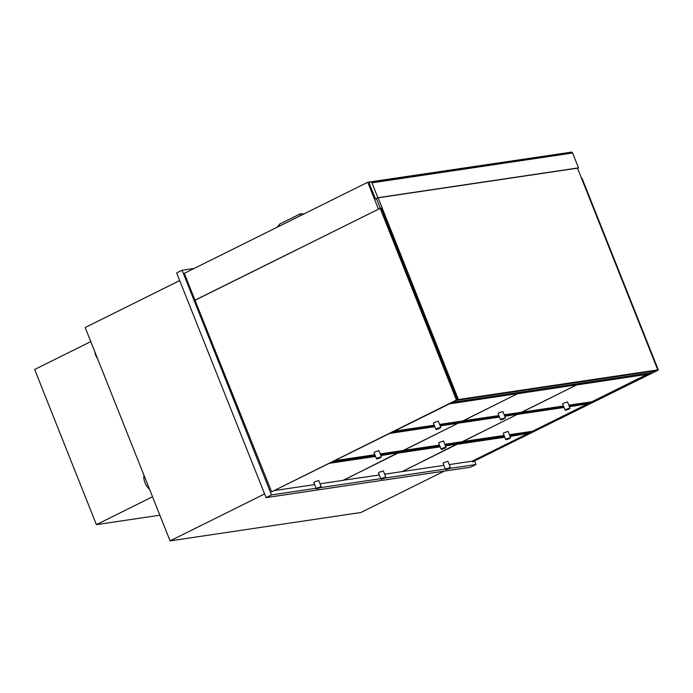 <?xml version="1.0" encoding="UTF-8"?>
<svg xmlns="http://www.w3.org/2000/svg" width="693" height="693" viewBox="0 0 693 693"><rect width="100%" height="100%" fill="white"/><g stroke="black" fill="none" stroke-linecap="round" stroke-linejoin="round"><path stroke-width="1.04" d="M194.135 268.451L182.103 270.244L176.663 272.947L266.077 497.617L470.53 467.221L475.961 464.518L474.662 461.243M266.077 497.617L271.509 494.923L316.129 488.288M320.313 487.664L380.743 478.681M384.918 478.057L445.348 469.074M449.523 468.451L475.961 464.518M182.103 270.244L271.509 494.923M444.239 471.127L360.906 512.499L170.08 540.878L264.613 493.944M179.704 280.578L85.17 327.52L170.08 540.878M195.339 300.121L380.154 208.359L456.436 400.06L271.621 491.822L194.976 300.173L378.794 209.035M570.452 152.269L367.749 182.25L378.43 209.087M194.976 300.173L184.295 273.345L367.749 182.25M377.884 197.704L375.441 198.917L369.525 184.043A1.403 1.195 81.5 0 1 370.097 182.207L370.365 182.077A1.403 1.195 81.5 0 1 371.968 182.831L377.884 197.704L578.525 167.862L572.609 152.997A1.403 1.195 -98.5 0 0 571.318 152.148L370.677 181.982M380.344 208.324L376.481 198.614L378.118 197.808L577.486 168.165L657.761 369.889L656.124 370.694L456.756 400.337L458.394 399.532L657.761 369.889M375.441 198.917L376.533 198.752M577.555 168.347L578.525 167.862M581.557 178.404L582.059 178.335L658.35 370.036L472.444 461.962L657.241 370.14M658.35 370.036L657.259 370.192M472.132 461.183L472.444 461.962M271.621 491.822L457.527 399.896L381.245 208.195L380.154 208.359M456.436 400.06L457.527 399.896M449.948 403.655L648.206 374.177L650.926 372.825L452.668 402.304M650.415 371.543L650.926 372.825M152.529 496.777L96.396 524.644L34.65 369.473L90.774 341.606M159.858 515.202L96.396 524.644M149.541 489.275A9.659 4.868 -116.4 0 1 144.057 475.485M97.514 358.541A7.025 3.543 -116.4 0 1 94.958 352.122M569.36 406.557L588.825 403.664L591.536 402.312L569.005 405.665M563.652 406.462L504.391 415.272M499.038 416.069L439.786 424.878M434.433 425.675L393.286 431.791M591.536 402.312L591.354 401.853M564.007 407.354L504.747 416.164M499.393 416.961L440.142 425.771M434.788 426.567L390.566 433.142M331.185 462.629L375.398 456.055M380.76 455.258L440.012 446.448M445.365 445.651L504.617 436.841M509.97 436.044L529.435 433.151L532.155 431.8L509.615 435.152M333.896 461.278L375.043 455.162M380.405 454.365L439.657 445.556M445.01 444.759L504.261 435.949M531.973 431.341L532.155 431.8M378.118 197.808L458.394 399.532M517.454 393.624L449.575 403.846M439.605 424.419L462.603 421.006L517.506 393.745M394.672 431.107L434.251 425.216M397.765 452.728L380.907 455.647M375.554 456.444L329.989 463.219M320.019 483.801L343.018 480.379L397.912 453.118M275.086 490.479L314.665 484.598M335.291 460.585L374.861 454.703M380.223 453.906L403.213 450.485L458.116 423.232L440.194 425.892M434.832 426.689L390.194 433.333M457.189 443.892L402.442 471.543L443.875 465.384M526.975 433.515L510.126 436.434M504.773 437.231L457.345 444.282M449.237 464.587L472.228 461.166L527.13 433.905M587.283 403.889L569.403 406.678M509.433 434.693L532.432 431.271L587.335 404.019M462.603 441.545L504.08 435.49M517.498 414.267L462.647 441.649M564.05 407.475L517.55 414.388M576.879 384.78L522.028 412.162L563.47 406.003M646.673 374.402L576.931 384.91M568.823 405.206L591.822 401.793L646.716 374.532M439.613 428.43L436.347 429.487L439.613 428.43M440.549 427.815L440.757 427.312L436.945 428.491L435.854 429.262L436.347 429.487M440.757 427.312L438.305 421.171L434.494 422.349L433.411 423.12L435.854 429.262M380.232 457.917L376.966 458.974L380.232 457.917M381.167 457.302L381.367 456.8L377.555 457.969L376.472 458.749L376.966 458.974M381.367 456.8L378.924 450.658L375.112 451.827L374.029 452.598L376.472 458.749M320.027 487.811L316.762 488.86L320.027 487.811M320.963 487.188L321.171 486.685L317.359 487.863L316.268 488.634L316.762 488.86M321.171 486.685L318.719 480.544L314.908 481.722L313.825 482.493L316.268 488.634M568.832 409.216L565.566 410.273L568.832 409.216M569.767 408.601L569.967 408.099L566.155 409.277L565.072 410.048L565.566 410.273M569.967 408.099L567.524 401.957L563.712 403.135L562.629 403.906L565.072 410.048M509.45 438.704L506.185 439.76L509.45 438.704M510.386 438.089L510.585 437.586L506.774 438.756L505.691 439.535L506.185 439.76M510.585 437.586L508.142 431.436L504.331 432.614L503.248 433.385L505.691 439.535M449.246 468.598L445.98 469.646L449.246 468.598M450.181 467.974L450.381 467.472L446.569 468.65L445.486 469.421L445.98 469.646M450.381 467.472L447.938 461.33L444.126 462.508L443.044 463.279L445.486 469.421M456.826 443.944L445.521 446.041M384.624 474.194L402.079 471.595L456.982 444.334M343.338 480.223L379.27 474.991M398.12 452.676L343.381 480.327M440.168 446.838L398.276 453.066M458.428 423.051L403.577 450.433L439.475 445.097M517.134 414.327L504.799 416.285M499.445 417.082L458.48 423.172M444.828 444.3L462.283 441.71L517.186 414.449M462.924 420.842L498.856 415.609M517.818 393.563L462.967 420.946M576.515 384.84L517.862 393.685M504.209 414.812L521.664 412.222L576.567 384.961M384.641 478.205L381.375 479.253L384.641 478.205M385.577 477.581L385.776 477.079L381.964 478.257L380.881 479.028L381.375 479.253M385.776 477.079L383.333 470.937L379.521 472.115L378.439 472.886L380.881 479.028M444.837 448.31L441.571 449.367L444.837 448.31M445.772 447.695L445.98 447.193L442.169 448.362L441.077 449.142L441.571 449.367M445.98 447.193L443.529 441.051L439.717 442.221L438.634 442.992L441.077 449.142M504.227 418.823L500.961 419.88L504.227 418.823M505.162 418.208L505.362 417.706L501.55 418.884L500.467 419.655L500.961 419.88M505.362 417.706L502.919 411.564L499.107 412.742L498.024 413.513L500.467 419.655M371.968 182.831L572.609 152.997M279.816 225.909A1.403 0.71 -116.4 0 1 279.677 224.073L277.321 227.148M300.476 215.653A1.403 0.71 -116.4 0 1 300.338 213.816L279.677 224.073M300.338 213.816L304.036 213.886"/></g></svg>
